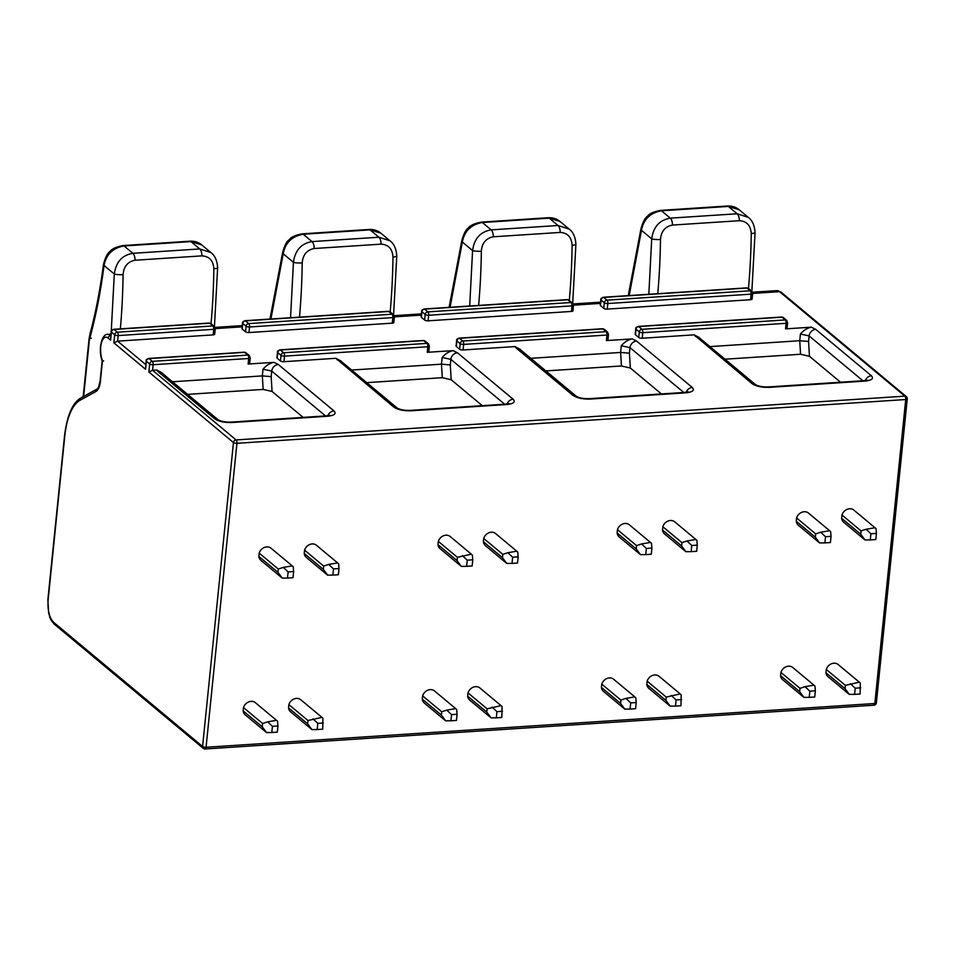 <?xml version="1.0" encoding="UTF-8"?>
<svg xmlns="http://www.w3.org/2000/svg" width="955" height="955" viewBox="0 0 955 955"><rect width="100%" height="100%" fill="white"/><g stroke="black" fill="none" stroke-linecap="round" stroke-linejoin="round"><path stroke-width="1.43" d="M427.255 352.311L427.828 346.761A2.638 1.11 -93.7 0 0 426.981 343.37A2.638 2.22 129.8 0 1 428.425 343.824L429.356 346.116L428.795 351.667A2.638 0.883 -174.2 0 1 427.255 352.311L453.124 350.628L457.457 352.789L513.133 399.214C515.688 402.007 513.527 403.786 506.651 404.538L411.116 410.793C403.559 410.984 397.757 409.731 393.711 407.021L335.874 358.292L283.945 361.694A2.638 0.883 -174.2 0 1 280.472 360.942L277.177 358.197A2.638 0.883 -174.2 0 1 276.938 357.779L277.511 352.216A2.638 0.883 -174.2 0 0 277.738 352.634A2.638 2.22 -50.2 0 1 280.376 350.007L423.686 340.637L426.981 343.37L283.671 352.753L280.376 350.007A2.638 1.11 86.3 0 0 279.958 349.852C277.941 350.664 277.117 351.452 277.511 352.216M245.495 331.779L242.224 329.057A2.638 0.883 -174.2 0 1 241.985 328.627L242.546 323.065A2.638 0.883 -174.2 0 0 242.785 323.494A2.638 2.22 -50.2 0 1 245.423 320.868L388.733 311.485L392.004 314.219L248.694 323.59A2.638 2.22 129.8 0 0 246.056 326.228L245.495 331.779A2.638 0.883 -174.2 0 0 248.98 332.543L249.542 326.98A2.638 0.883 -174.2 0 1 246.056 326.228L242.785 323.494L242.224 329.057M501.053 705.638L479.899 687.994A7.915 6.673 129.8 0 0 468.01 692.888L487.11 708.813L501.053 705.638L502.055 706.509L501.841 717.468L496.314 717.826L496.946 711.642L502.461 711.284M467.675 696.183A7.915 6.673 129.8 0 0 469.764 700.158L491.037 717.85L486.775 712.108L467.675 696.183L468.01 692.888M483.361 541.724A7.915 6.673 129.8 0 0 485.45 545.699L506.723 563.402L502.473 557.66L483.361 541.724L483.696 538.429L502.808 554.366L502.473 557.66M506.723 563.402L512.011 563.378L512.632 557.195L507.809 552.706L516.739 551.19L495.585 533.547A7.915 6.673 129.8 0 0 483.696 538.429M457.087 560.621L461.229 566.315L440.064 548.671A7.915 6.673 -50.2 0 1 437.987 544.696L438.321 541.401L457.421 557.326L457.087 560.621L437.987 544.696M461.349 566.375L466.625 566.339L467.258 560.167L472.773 559.797L472.355 555.034L450.199 536.519A7.915 6.673 129.8 0 0 438.321 541.401M422.289 699.155A7.915 6.673 129.8 0 0 424.378 703.131L445.651 720.822L441.401 715.08L422.289 699.155L422.623 695.861L441.735 711.785L441.401 715.08M445.651 720.822L450.939 720.798L451.56 714.615L446.737 710.126L455.678 708.61L434.513 690.966A7.915 6.673 129.8 0 0 422.623 695.861M601.423 687.433A7.915 6.673 129.8 0 0 603.512 691.408L624.785 709.099L620.535 703.358L601.423 687.433L601.769 684.138L620.869 700.063L620.535 703.358M624.785 709.099L630.073 709.076L630.706 702.892L625.871 698.403L634.812 696.887L613.647 679.244A7.915 6.673 129.8 0 0 601.769 684.138M617.121 532.974A7.915 6.673 129.8 0 0 619.198 536.949L640.483 554.652L636.221 548.91L617.121 532.974L617.455 529.679L636.555 545.615L636.221 548.91M640.483 554.652L645.759 554.616L646.392 548.445L641.569 543.956L650.498 542.428L629.345 524.796A7.915 6.673 129.8 0 0 617.455 529.679M662.495 530.013A7.915 6.673 129.8 0 0 664.585 533.976L685.857 551.68L681.607 545.938L662.495 530.013L662.83 526.718L681.942 542.643L681.607 545.938M685.857 551.68L691.145 551.656L691.766 545.472L686.943 540.984L695.885 539.468L674.719 521.824A7.915 6.673 129.8 0 0 662.83 526.718M680.187 693.915L659.034 676.271A7.915 6.673 129.8 0 0 647.144 681.166L666.256 697.09L680.187 693.915L681.19 694.786L680.975 705.745L675.46 706.103L676.08 699.92L681.607 699.561M670.171 706.127L665.91 700.385L646.81 684.46A7.915 6.673 129.8 0 0 648.899 688.436L670.052 706.079L675.46 706.103M646.81 684.46L647.144 681.166M859.333 682.192L838.168 664.549A7.915 6.673 129.8 0 0 826.278 669.443L845.39 685.368L859.333 682.192L860.324 683.064L860.109 694.022L854.594 694.38L855.214 688.197L860.741 687.839M849.305 694.404L845.056 688.662L825.944 672.738A7.915 6.673 129.8 0 0 828.033 676.713L849.198 694.357L854.594 694.38M825.944 672.738L826.278 669.443M841.63 518.29A7.915 6.673 129.8 0 0 843.719 522.266L864.991 539.957L860.741 534.215L841.63 518.29L841.976 514.996L861.076 530.92L860.741 534.215M864.991 539.957L870.28 539.933L870.912 533.75L866.078 529.261L875.019 527.745L853.854 510.101A7.915 6.673 129.8 0 0 841.976 514.996M796.255 521.251A7.915 6.673 129.8 0 0 798.344 525.226L819.617 542.929L815.355 537.188L796.255 521.251L796.589 517.956L815.689 533.893L815.355 537.188M819.617 542.929L824.893 542.894L825.526 536.722L820.703 532.233L829.632 530.717L808.479 513.074A7.915 6.673 129.8 0 0 796.589 517.956M780.569 675.71A7.915 6.673 129.8 0 0 782.646 679.685L803.931 697.377L799.669 691.635L780.569 675.71L780.904 672.416L800.004 688.34L799.669 691.635M803.931 697.377L809.207 697.353L809.84 691.169L805.017 686.681L813.947 685.165L792.781 667.521A7.915 6.673 129.8 0 0 780.904 672.416M243.155 710.878A7.915 6.673 129.8 0 0 245.244 714.853L266.517 732.545L262.267 726.803L243.155 710.878L243.489 707.583L262.601 723.508L262.267 726.803M266.517 732.545L271.805 732.521L272.426 726.337L267.603 721.849L276.532 720.333L255.379 702.689A7.915 6.673 129.8 0 0 243.489 707.583M258.841 556.419A7.915 6.673 129.8 0 0 260.93 560.394L282.203 578.085L277.953 572.343L258.841 556.419L259.175 553.124L278.287 569.049L277.953 572.343M282.203 578.085L287.491 578.062L288.112 571.89L283.289 567.401L292.23 565.873L271.065 548.242A7.915 6.673 129.8 0 0 259.175 553.124M304.227 553.446A7.915 6.673 129.8 0 0 306.316 557.422L327.589 575.125L323.327 569.383L304.227 553.446L304.561 550.152L323.661 566.088L323.327 569.383M327.589 575.125L332.865 575.089L333.498 568.917L328.675 564.429L337.604 562.913L316.451 545.269A7.915 6.673 129.8 0 0 304.561 550.152M321.919 717.36L300.753 699.717A7.915 6.673 129.8 0 0 288.876 704.611L307.976 720.536L321.919 717.36L322.909 718.232L322.706 729.19L317.179 729.548L317.812 723.365L323.327 723.007M288.541 707.906A7.915 6.673 129.8 0 0 290.618 711.881L311.903 729.572L307.641 723.83L288.541 707.906L288.876 704.611M487.11 708.813L486.775 712.108M507.809 552.706L502.808 554.366M516.739 551.19L517.741 552.062L518.159 556.837L517.526 563.008L512.011 563.378M471.364 554.151L457.421 557.326M455.678 708.61L456.669 709.481L457.087 714.256L456.454 720.428L450.939 720.798M446.737 710.126L441.735 711.785M213.144 334.883L213.717 329.32A2.638 0.883 -174.2 0 0 215.245 328.675L214.684 334.238A2.638 0.883 -174.2 0 1 213.144 334.883L117.608 341.138L113.872 342.845L145.554 369.263L146.378 361.229L149.672 363.974L148.849 372.008L152.585 370.289L156.739 370.015L162.028 372.832M244.134 352.192L245.996 352.801A2.638 2.22 129.8 0 0 244.552 352.347A2.638 1.11 86.3 0 0 244.134 352.192L148.586 358.447A2.638 1.11 86.3 0 1 149.016 358.603L244.552 352.347L247.846 355.093A2.638 2.22 129.8 0 1 249.279 355.546L250.222 357.839L249.649 363.389A2.638 0.883 -174.2 0 1 248.121 364.034L273.99 362.351L278.323 364.512L333.999 410.937C336.554 413.73 334.393 415.509 327.517 416.261L231.97 422.516C224.425 422.707 218.623 421.453 214.577 418.744L157.945 371.543A6.59 5.551 -50.2 0 1 161.538 372.653A6.59 5.551 -50.2 0 1 161.55 372.653L218.17 419.854A6.59 5.551 129.8 0 0 214.577 418.744M421.358 317.335L421.919 311.772A2.638 0.883 -174.2 0 1 421.68 311.342L421.119 316.905A2.638 0.883 -174.2 0 0 421.358 317.335L424.629 320.056A2.638 0.883 -174.2 0 0 428.115 320.82L428.676 315.257A2.638 1.11 -93.7 0 0 427.84 311.879L424.557 309.145L567.867 299.763L571.15 302.496L427.84 311.879A2.638 2.22 129.8 0 0 425.19 314.505L424.629 320.056M571.424 311.437L571.985 305.875A2.638 0.883 -174.2 0 0 573.513 305.23L572.952 310.793A2.638 0.883 -174.2 0 1 571.424 311.437L428.115 320.82M456.311 346.474L456.884 340.911A2.638 0.883 -174.2 0 1 456.645 340.493L456.072 346.056A2.638 0.883 -174.2 0 0 456.311 346.474L459.606 349.22L460.167 343.657A2.638 2.22 -50.2 0 1 462.805 341.031A2.638 1.11 86.3 0 1 463.653 344.409A2.638 0.883 -174.2 0 1 460.167 343.657L456.884 340.911A2.638 2.22 -50.2 0 1 459.522 338.285L602.832 328.914L606.115 331.648L462.805 341.031L459.522 338.285A2.638 1.11 86.3 0 0 459.092 338.13L602.402 328.747A2.638 1.11 86.3 0 1 602.832 328.914A2.638 2.22 129.8 0 1 604.264 329.356L607.559 332.101A2.638 2.22 129.8 0 0 606.115 331.648A2.638 1.11 -93.7 0 1 606.962 335.038L463.653 344.409L463.08 349.972A2.638 0.883 -174.2 0 1 459.606 349.22M607.559 332.101L608.49 334.393L607.929 339.956A2.638 0.883 -174.2 0 1 606.389 340.589L632.258 338.906L636.591 341.066L692.268 387.491C694.822 390.285 692.662 392.063 685.786 392.827L590.25 399.071C582.693 399.262 576.892 398.008 572.845 395.298L516.225 348.098A6.59 5.551 -50.2 0 1 519.818 349.208L576.438 396.409C579.53 398.044 583.78 398.796 589.187 398.665L684.723 392.421A6.59 2.769 -93.7 0 1 685.786 392.827M516.225 348.098L515.008 346.57L463.08 349.972M392.278 323.16L392.851 317.597A2.638 0.883 -174.2 0 0 394.379 316.953L393.818 322.515A2.638 0.883 -174.2 0 1 392.278 323.16L248.98 332.543M786.693 320.379L787.624 322.671L787.063 328.233A2.638 0.883 -174.2 0 1 785.535 328.866L811.404 327.183L815.725 329.356L871.402 375.769C873.956 378.562 871.796 380.341 864.92 381.105L769.384 387.348C761.827 387.539 756.026 386.286 751.979 383.588L694.142 334.847L642.226 338.249A2.638 0.883 -174.2 0 1 638.74 337.497L639.301 331.934A2.638 2.22 -50.2 0 1 641.951 329.308A2.638 1.11 86.3 0 1 642.787 332.686A2.638 0.883 -174.2 0 1 639.301 331.934L636.018 329.189A2.638 2.22 -50.2 0 1 638.656 326.562L781.966 317.191L785.261 319.925L641.951 329.308L638.656 326.562A2.638 1.11 86.3 0 0 638.226 326.407L781.536 317.024A2.638 1.11 86.3 0 1 781.966 317.191A2.638 2.22 129.8 0 1 783.398 317.633L786.693 320.379A2.638 2.22 129.8 0 0 785.261 319.925A2.638 1.11 -93.7 0 1 786.096 323.315L642.787 332.686L642.226 338.249M635.445 334.751L636.018 329.189A2.638 0.883 -174.2 0 1 635.779 328.771L635.218 334.334A2.638 0.883 -174.2 0 0 635.445 334.751L638.74 337.497M750.558 299.715L751.119 294.152A2.638 0.883 -174.2 0 0 752.659 293.507L752.086 299.07A2.638 0.883 -174.2 0 1 750.558 299.715L607.249 309.098A2.638 0.883 -174.2 0 1 603.763 308.334L600.492 305.612A2.638 0.883 -174.2 0 1 600.253 305.182L600.826 299.631A2.638 0.883 -174.2 0 0 601.053 300.049A2.638 2.22 -50.2 0 1 603.691 297.423L747.001 288.04L750.284 290.774L606.974 300.156L603.691 297.423A2.638 1.11 86.3 0 0 603.274 297.256C601.256 298.079 600.432 298.867 600.826 299.631M269.967 319.065L282.632 252.538A6.59 2.543 7.4 0 0 283.205 253.779L270.922 319.006M290.559 317.717L293.436 262.315C295.083 250.329 301.279 243.429 312.022 241.591L303.213 234.238C291.955 236.219 285.294 242.725 283.205 253.779L293.436 262.315A6.59 1.086 -179.3 0 0 302.21 262.935C302.878 254.758 306.877 249.947 314.195 248.515A6.59 2.769 -93.7 0 0 312.022 241.591L378.908 237.222L389.986 240.803L380.842 233.175L370.086 229.869A6.59 2.769 -93.7 0 0 369.024 229.463L302.15 233.844A6.59 2.769 -93.7 0 1 303.213 234.238L370.086 229.869L378.908 237.222A6.59 2.769 86.3 0 1 381.081 244.146L314.195 248.515M335.874 358.292L341.174 361.121M351.619 370.051L441.473 364.177L442.153 357.48C445.4 353.672 449.065 351.392 453.124 350.628M337.091 359.82A6.59 5.551 -50.2 0 1 340.684 360.93L397.304 408.131C400.396 409.767 404.645 410.519 410.053 410.387L505.589 404.144A6.59 2.769 -93.7 0 1 506.651 404.538M491.037 717.85L496.314 717.826M492.123 707.166L496.946 711.642M512.632 557.195L518.159 556.837M472.773 559.797L472.14 565.981L466.625 566.339M467.258 560.167L462.423 555.679M451.56 714.615L457.087 714.256M393.591 314.792L396.767 256.059A6.59 1.086 -179.3 0 1 392.971 257.002C392.445 248.909 388.482 244.623 381.081 244.146M366.72 382.645L442.296 377.691L441.473 364.177L450.294 364.906L451.19 379.744L482.287 405.66M451.19 379.744L442.296 377.691M569.12 229.081C573.215 232.065 575.471 237.15 575.901 244.337L575.901 244.337A6.59 1.086 -179.3 0 1 572.105 245.28C571.579 237.186 567.616 232.901 560.215 232.423L493.341 236.792C486.011 238.225 482.012 243.036 481.344 251.213A6.59 1.086 -179.3 0 1 472.582 250.592C474.217 238.607 480.413 231.707 491.168 229.869L558.042 225.499L569.12 229.081L559.976 221.453L549.221 218.146A6.59 2.769 -93.7 0 0 548.17 217.74L548.17 217.74C552.838 217.537 556.765 218.779 559.976 221.453M621.287 345.758L629.99 347.644L629.429 353.183L620.607 352.455L621.287 345.758C624.534 341.95 628.199 339.67 632.258 338.906M629.429 353.183L630.324 368.021L621.43 365.968L620.607 352.455L530.753 358.328M545.854 370.922L621.43 365.968M630.324 368.021L661.421 393.938M449.113 307.343L461.766 240.815A6.59 2.543 7.4 0 0 462.339 242.057L450.068 307.283M493.341 236.792A6.59 2.769 -93.7 0 0 491.168 229.869L482.347 222.515C471.102 224.497 464.428 231.003 462.339 242.057L472.582 250.592L469.693 306.006M691.766 545.472L697.293 545.114L696.661 551.286L691.145 551.656M645.759 554.616L651.286 554.258L651.907 548.086L646.392 548.445M630.073 709.076L635.588 708.706L636.221 702.534L630.706 702.892M671.258 695.443L676.08 699.92M666.256 697.09L665.91 700.385M695.885 539.468L696.875 540.339L697.293 545.114M686.943 540.984L681.942 542.643M650.498 542.428L651.501 543.311L651.907 548.086M641.569 543.956L636.555 545.615M634.812 696.887L635.803 697.759L636.221 702.534M625.871 698.403L620.869 700.063M515.008 346.57L520.308 349.399M751.251 233.557C750.714 225.464 746.75 221.178 739.349 220.701L672.475 225.07C665.146 226.502 661.147 231.313 660.478 239.502A6.59 1.086 -179.3 0 1 651.716 238.869C653.351 226.884 659.547 219.984 670.303 218.146L737.176 213.777L748.254 217.358C752.349 220.342 754.605 225.428 755.047 232.614L755.047 232.614A6.59 1.086 -179.3 0 1 751.251 233.557A325.488 136.863 86.3 0 1 748.457 288.494M800.433 334.035L809.124 335.921L808.563 341.46L799.753 340.732L800.433 334.035C803.68 330.227 807.333 327.947 811.404 327.183M808.563 341.46L809.458 356.299L800.565 354.257L799.753 340.732L709.899 346.605M724.988 359.199L800.565 354.257M809.458 356.299L840.555 382.227M739.11 209.73L728.355 206.423A6.59 2.769 -93.7 0 0 727.304 206.017L727.304 206.017C731.972 205.814 735.911 207.056 739.11 209.73L748.254 217.346M628.247 295.62L640.901 229.093A6.59 2.543 7.4 0 0 641.474 230.334L629.202 295.561M672.475 225.07A6.59 2.769 -93.7 0 0 670.303 218.146L661.481 210.804C650.236 212.774 643.563 219.28 641.474 230.334L651.716 238.869L648.827 294.283M870.912 533.75L876.427 533.391L875.795 539.563L870.28 539.933M824.893 542.894L830.42 542.536L831.041 536.364L825.526 536.722M809.207 697.353L814.734 696.995L815.355 690.811L809.84 691.169M850.392 683.72L855.214 688.197M845.39 685.368L845.056 688.662M875.019 527.745L876.01 528.616L876.427 533.391M866.078 529.261L861.076 530.92M829.632 530.717L830.635 531.589L831.041 536.364M820.703 532.233L815.689 533.893M813.947 685.165L814.937 686.036L815.355 690.811M805.017 686.681L800.004 688.34M694.142 334.847L699.442 337.676M695.359 336.375A6.59 5.551 -50.2 0 1 698.953 337.485L755.572 384.686C758.664 386.321 762.914 387.073 768.321 386.942L863.869 380.699A6.59 2.769 -93.7 0 1 864.92 381.105M204.728 748.816A2.638 2.22 -50.2 0 1 202.579 746.5L53.564 622.266C49.35 617.718 47.523 610.4 48.096 600.289A2.638 0.883 -174.2 0 1 47.857 599.871L64.558 435.528A2.638 0.883 5.8 0 0 64.797 435.958A56.715 23.851 86.3 0 1 80.005 400.3L96.121 391.383C98.353 389.986 99.762 386.668 100.371 381.439L102.472 360.704A14.504 6.1 86.3 0 1 101.349 343.191A14.504 6.1 86.3 0 1 108.142 338.07L110.601 340.123L111.413 332.089L114.696 334.823L113.872 342.845M276.532 720.333L277.535 721.204L277.953 725.979L277.32 732.151L271.805 732.521M267.603 721.849L262.601 723.508M283.289 567.401L278.287 569.049M292.23 565.873L293.221 566.745L293.639 571.52L293.006 577.703L287.491 578.062M328.675 564.429L323.661 566.088M337.604 562.913L338.607 563.784L339.013 568.559L338.392 574.731L332.865 575.089M307.976 720.536L307.641 723.83M91.334 338.177A3.951 1.337 5.8 0 0 89.352 338.691M83.192 396.695L89.03 339.144A3.951 1.337 5.8 0 0 89.388 339.777L89.913 334.286C95.715 312.631 100.239 289.293 103.498 264.26L103.498 264.26A6.59 2.543 7.4 0 0 104.059 265.49C100.609 292.135 95.715 316.893 89.388 339.777L83.634 396.444M211.031 323.65L214.314 326.383A2.638 2.22 129.8 0 0 212.87 325.942L117.334 332.197L114.051 329.463L209.599 323.208A2.638 2.22 129.8 0 1 211.031 323.65L209.169 323.053L113.633 329.296A2.638 1.11 86.3 0 1 114.051 329.463A2.638 2.22 129.8 0 0 111.413 332.089A2.638 0.883 -174.2 0 1 111.186 331.671L110.601 340.123M248.121 364.034L248.682 358.483A2.638 1.11 -93.7 0 0 247.846 355.093L152.311 361.348L149.016 358.603A2.638 2.22 129.8 0 0 146.378 361.229A2.638 0.883 -174.2 0 1 146.139 360.811L145.554 369.263M172.485 381.773L262.339 375.9L263.019 369.203L271.721 371.089L325.512 415.926M273.99 362.351C269.823 363.163 266.159 365.455 263.019 369.203M64.558 435.528C67.208 415.019 72.735 402.461 81.115 397.841L97.231 388.924C97.565 390.189 98.532 387.551 100.132 381.009L102.173 360.883C97.744 348.981 102.078 333.152 108.022 334.393L110.923 334.202M103.629 360.954L102.472 360.704M111.246 331.289L114.302 274.025C115.949 262.052 122.145 255.14 132.888 253.314L124.066 245.96C112.821 247.942 106.16 254.448 104.059 265.49L114.302 274.025A6.59 1.086 -179.3 0 0 123.076 274.658C123.744 266.481 127.731 261.67 135.061 260.238A6.59 2.769 -93.7 0 0 132.888 253.314L199.762 248.945L210.852 252.526C214.935 255.51 217.203 260.596 217.633 267.782L217.633 267.782A6.59 1.086 -179.3 0 1 213.836 268.725C213.311 260.631 209.336 256.346 201.935 255.868L135.061 260.238M272.426 726.337L277.953 725.979M288.112 571.89L293.639 571.52M333.498 568.917L339.013 568.559M311.903 729.572L317.179 729.548M312.989 718.888L317.812 723.365M210.84 252.514L201.708 244.898L190.952 241.591A6.59 2.769 -93.7 0 0 189.89 241.185L123.016 245.566A6.59 2.769 -93.7 0 1 124.066 245.96L190.952 241.591L199.762 248.945A6.59 2.769 86.3 0 1 201.935 255.868M187.586 394.367L263.15 389.413L262.339 375.9L271.16 376.628L272.056 391.466L303.141 417.383M272.056 391.466L263.15 389.413M280.472 360.942L281.033 355.379L277.738 352.634L277.177 358.197M392.971 257.002A325.488 136.863 86.3 0 1 390.177 311.939L393.448 314.661A2.638 2.22 129.8 0 0 392.004 314.219A2.638 1.11 -93.7 0 1 392.851 317.597L249.542 326.98A2.638 1.11 -93.7 0 0 248.694 323.59L245.423 320.868A2.638 1.11 86.3 0 0 245.005 320.701C242.976 321.525 242.164 322.312 242.546 323.065M429.356 346.116A2.638 0.883 -174.2 0 1 427.828 346.761L284.518 356.131A2.638 0.883 -174.2 0 1 281.033 355.379A2.638 2.22 -50.2 0 1 283.671 352.753A2.638 1.11 86.3 0 1 284.518 356.131L283.945 361.694M752.456 292.218L776.809 290.63A17.142 7.21 86.3 0 1 779.555 291.681L904.874 396.158A2.638 1.11 -93.7 0 1 905.722 399.536A2.638 0.883 -174.2 0 0 907.25 398.892L876.38 702.856A2.638 0.883 -174.2 0 1 874.84 703.501L206.065 747.264A2.638 1.11 86.3 0 1 205.146 748.983L873.921 705.22A2.638 1.11 -93.7 0 0 874.84 703.501L905.722 399.536L236.936 443.299L206.065 747.264A2.638 0.883 -174.2 0 1 202.579 746.5L233.462 442.547A2.638 2.22 -50.2 0 1 236.1 439.921A2.638 1.11 86.3 0 1 236.936 443.299A2.638 0.883 -174.2 0 1 233.462 442.547L148.849 372.008M873.503 705.053A2.638 1.11 -93.7 0 0 873.921 705.22A2.638 2.638 0 0 0 876.38 702.856M752.659 293.436L779.555 291.681A2.638 2.22 129.8 0 1 780.999 292.123L906.319 396.6A2.638 2.22 -50.2 0 0 904.874 396.158L236.1 439.921L152.585 370.289L153.146 364.726A2.638 0.883 -174.2 0 1 149.672 363.974A2.638 2.22 -50.2 0 1 152.311 361.348A2.638 1.11 86.3 0 1 153.146 364.726L248.682 358.483A2.638 0.883 -174.2 0 0 250.222 357.839M600.432 303.404L573.525 305.158M421.298 315.126L394.391 316.881M242.164 326.849L215.257 328.604M108.142 338.07A2.638 2.22 129.8 0 1 110.78 335.444L110.78 335.444A17.142 7.21 -93.7 0 0 108.022 334.393M145.757 364.595L117.608 341.138L118.169 335.575A2.638 0.883 -174.2 0 1 114.696 334.823A2.638 2.22 -50.2 0 1 117.334 332.197A2.638 1.11 86.3 0 1 118.169 335.575L213.717 329.32A2.638 1.11 -93.7 0 0 212.87 325.942L209.599 323.208A2.638 1.11 86.3 0 0 209.169 323.053M157.945 371.543L156.739 370.015M442.153 357.48L450.856 359.367L504.646 404.204M457.457 352.789A6.59 5.551 129.8 0 0 450.856 359.367L450.294 364.906M513.133 399.214A6.59 5.551 129.8 0 0 506.962 404.001M411.116 410.793A6.59 2.769 -93.7 0 0 410.053 410.387M393.711 407.021A6.59 5.551 -50.2 0 1 397.304 408.143M423.268 340.469A2.638 1.11 86.3 0 1 423.686 340.637A2.638 2.22 129.8 0 1 425.13 341.078L423.268 340.469L279.958 349.852M388.315 311.33A2.638 1.11 86.3 0 1 388.733 311.485A2.638 2.22 129.8 0 1 390.165 311.927L388.315 311.33L245.005 320.701M299.488 317.144A325.488 136.863 -93.7 0 0 302.21 262.935M573.513 305.23L572.582 302.938A2.638 2.22 129.8 0 0 571.15 302.496A2.638 1.11 -93.7 0 1 571.985 305.875L428.676 315.257A2.638 0.883 -174.2 0 1 425.19 314.505L421.919 311.772A2.638 2.22 -50.2 0 1 424.557 309.145A2.638 1.11 86.3 0 0 424.139 308.978C422.11 309.802 421.298 310.59 421.68 311.342M548.17 217.74L481.284 222.121A6.59 2.769 -93.7 0 1 482.347 222.515L549.221 218.146L558.042 225.499A6.59 2.769 86.3 0 1 560.215 232.423M478.622 305.421A325.488 136.863 -93.7 0 0 481.344 251.213M572.105 245.28A325.488 136.863 86.3 0 1 569.323 300.216A2.638 2.22 129.8 0 0 567.867 299.763A2.638 1.11 86.3 0 0 567.449 299.607L424.139 308.978M636.591 341.066A6.59 5.551 129.8 0 0 629.99 347.644L683.78 392.481M608.49 334.393A2.638 0.883 -174.2 0 1 606.962 335.038L606.389 340.589M572.845 395.298A6.59 5.551 -50.2 0 1 576.438 396.421L576.438 396.409M590.25 399.071A6.59 2.769 -93.7 0 0 589.187 398.665M692.268 387.491A6.59 5.551 129.8 0 0 686.096 392.278M600.492 305.612L601.053 300.049L604.336 302.783L603.763 308.334M727.304 206.017L660.418 210.398A6.59 2.769 -93.7 0 1 661.481 210.804L728.355 206.423L737.176 213.777A6.59 2.769 86.3 0 1 739.349 220.701M657.756 293.698A325.488 136.863 -93.7 0 0 660.478 239.502M815.725 329.356A6.59 5.551 129.8 0 0 809.124 335.921L862.914 380.759M787.624 322.671A2.638 0.883 -174.2 0 1 786.096 323.315L785.535 328.866M752.659 293.507L751.716 291.215A2.638 2.22 129.8 0 0 750.284 290.774A2.638 1.11 -93.7 0 1 751.119 294.152L607.81 303.535A2.638 1.11 -93.7 0 0 606.974 300.156A2.638 2.22 129.8 0 0 604.336 302.783A2.638 0.883 -174.2 0 0 607.81 303.535L607.249 309.098M751.716 291.215L748.445 288.494A2.638 2.22 129.8 0 0 747.001 288.04A2.638 1.11 86.3 0 0 746.583 287.885L603.274 297.256M751.979 383.588A6.59 5.551 -50.2 0 1 755.572 384.698M769.384 387.348A6.59 2.769 -93.7 0 0 768.321 386.942M871.402 375.769A6.59 5.551 129.8 0 0 865.23 380.556M205.146 748.983A2.638 2.638 0 0 1 203.284 748.374L54.268 624.14A2.638 2.22 -50.2 0 1 53.564 622.266M48.096 600.289L64.797 435.958M278.323 364.512A6.59 5.551 129.8 0 0 271.721 371.089L271.16 376.628M333.999 410.937A6.59 5.551 129.8 0 0 327.828 415.723M327.517 416.261A6.59 2.769 -93.7 0 0 326.455 415.867L329.857 415.246L328.914 416.141M231.97 422.516A6.59 2.769 -93.7 0 0 230.919 422.11L326.455 415.867M81.115 397.841A2.638 2.352 61 0 0 80.005 400.3M97.231 388.924A2.638 2.352 61 0 0 96.121 391.383M213.836 268.725A325.488 136.863 86.3 0 1 211.043 323.661M120.354 328.866A325.488 136.863 -93.7 0 0 123.076 274.658M215.054 327.386L242.295 325.607M394.188 315.663L421.43 313.885M573.322 303.941L600.564 302.162M508.048 404.419L508.991 403.523L505.589 404.144M394.379 316.953L393.448 314.661M428.425 343.824L425.13 341.078M282.632 252.538C284.53 245.59 286.727 241.317 289.234 239.729C290.857 237.198 295.167 235.228 302.15 233.844M369.024 229.463C373.692 229.26 377.631 230.501 380.842 233.175M396.767 256.059C396.337 248.873 394.069 243.788 389.986 240.803M461.766 240.815C463.664 233.868 465.873 229.594 468.38 228.006C470.003 225.476 474.301 223.506 481.284 222.121M575.901 244.337L572.725 303.069M602.402 328.747L604.264 329.356M567.449 299.607L572.582 302.938M459.092 338.13C457.075 338.941 456.251 339.729 456.645 340.493M687.182 392.696L688.125 391.801L684.723 392.421M640.901 229.093C642.799 222.145 645.007 217.871 647.514 216.284C649.137 213.753 653.435 211.783 660.418 210.398M755.047 232.614L751.872 291.347M781.536 317.024L783.398 317.633M748.445 288.494L746.583 287.885M638.226 326.407C636.209 327.219 635.397 328.007 635.779 328.771M780.999 292.123L776.809 290.63M866.316 380.973L867.259 380.078L863.869 380.699M907.25 398.892A2.638 2.638 0 0 0 906.319 396.6M54.268 624.14C49.075 618.267 50.245 617.467 48.693 613.194L47.857 599.871M89.03 339.144L89.889 334.369M218.17 419.866L218.17 419.854C221.25 421.489 225.499 422.241 230.919 422.11M217.633 267.782L214.457 326.514M215.245 328.675L214.314 326.383M249.279 355.546L245.996 352.801M103.498 264.26C105.396 257.313 107.593 253.039 110.1 251.452C111.723 248.921 116.033 246.951 123.016 245.566M189.89 241.185C194.557 240.982 198.497 242.224 201.708 244.898M113.633 329.296C111.616 330.12 110.792 330.908 111.186 331.671M148.586 358.447C146.569 359.259 145.757 360.047 146.139 360.811"/></g></svg>
